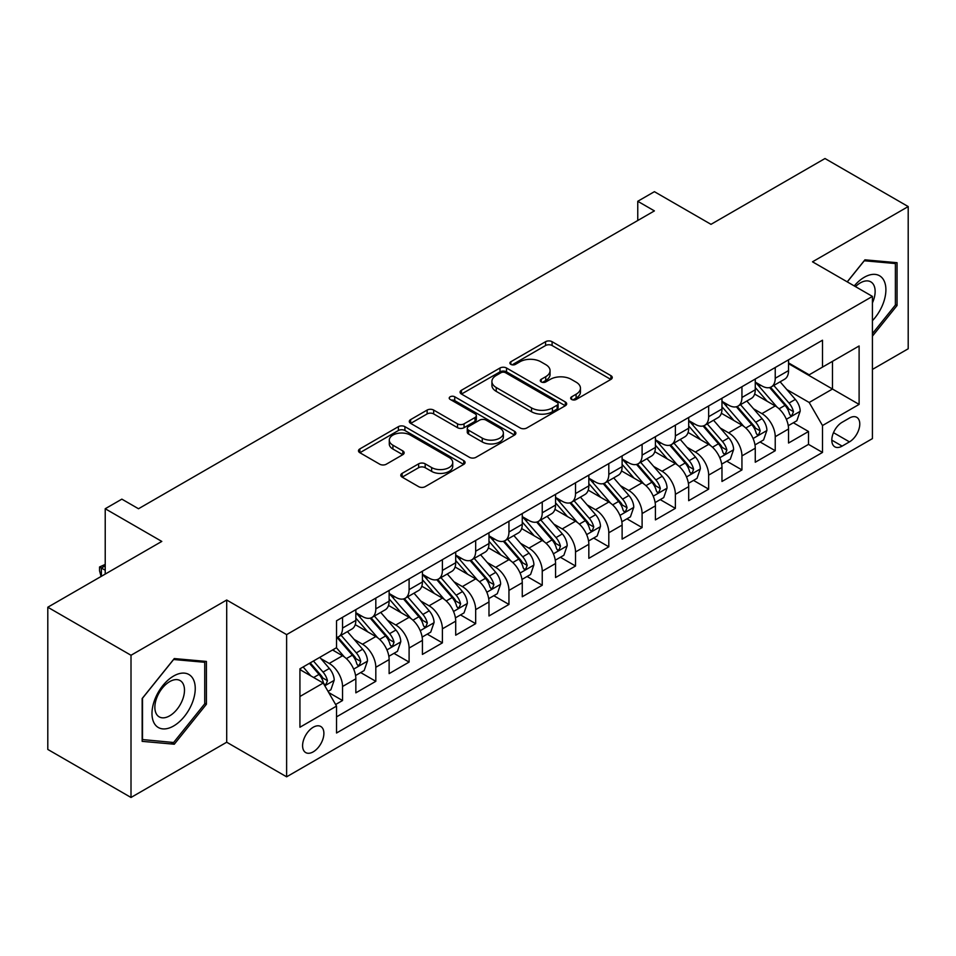 <?xml version="1.0" encoding="UTF-8"?>
<svg xmlns="http://www.w3.org/2000/svg" width="956" height="956" viewBox="0 0 956 956"><rect width="100%" height="100%" fill="white"/><g stroke="black" fill="none" stroke-linecap="round" stroke-linejoin="round"><path stroke-width="1.43" d="M571.628 399.465A3.238 1.864 0 0 0 576.193 399.465L610.908 379.413A4.625 2.665 0 0 0 612.258 377.536A4.625 2.665 0 0 0 610.908 375.648L552.102 341.698A4.625 2.665 0 0 0 545.565 341.698L510.851 361.738A3.238 1.864 0 0 0 509.906 363.053A3.238 1.864 0 0 0 510.851 364.379A3.238 1.864 0 0 0 515.427 364.379L519.921 361.786A14.782 8.532 0 0 1 540.833 361.786L545.733 364.606A14.782 8.532 0 0 1 550.059 370.641A14.782 8.532 0 0 1 545.733 376.688L541.239 379.281A3.238 1.864 0 0 0 540.295 380.596A3.238 1.864 0 0 0 541.239 381.922A3.238 1.864 0 0 0 545.816 381.922L550.309 379.329A14.782 8.532 0 0 1 571.21 379.329L576.11 382.149A14.782 8.532 0 0 1 580.447 388.184A14.782 8.532 0 0 1 576.11 394.231L571.628 396.824A3.238 1.864 0 0 0 570.672 398.138A3.238 1.864 0 0 0 571.628 399.465L571.628 396.824M313.245 751.834A15.057 8.7 120 0 0 323.08 738.558A15.057 8.7 120 0 0 320.774 726.488A15.057 8.7 120 0 0 313.245 727.241A15.057 8.7 120 0 0 303.399 740.518A15.057 8.7 120 0 0 305.717 752.587A15.057 8.7 120 0 0 313.245 751.834M402.141 473.351A4.625 2.665 0 0 0 400.791 475.24A4.625 2.665 0 0 0 402.141 477.128L418.644 486.652A4.625 2.665 0 0 0 425.181 486.652L463.732 464.389A4.625 2.665 0 0 0 465.082 462.501A4.625 2.665 0 0 0 463.732 460.625L404.926 426.663A4.625 2.665 0 0 0 398.389 426.663L359.838 448.926A4.625 2.665 0 0 0 358.476 450.814A4.625 2.665 0 0 0 359.838 452.702L379.759 464.21A4.625 2.665 0 0 0 386.296 464.21L402.799 454.674A4.625 2.665 0 0 0 404.149 452.797A4.625 2.665 0 0 0 402.799 450.909L392.916 445.197A12.356 7.134 0 0 1 389.295 440.154A12.356 7.134 0 0 1 396.919 433.558A12.356 7.134 0 0 1 410.387 435.111L449.105 457.458A12.356 7.134 0 0 1 452.726 462.501A12.356 7.134 0 0 1 445.102 469.097A12.356 7.134 0 0 1 431.634 467.556L425.181 463.827A4.625 2.665 0 0 0 418.644 463.827L402.141 473.351L402.141 477.128M872.422 369.422L908.2 348.773L908.2 206.568L824.992 158.529L710.989 224.337L654.406 191.678L637.76 201.286L654.406 210.894L138.501 508.747L121.854 499.14L105.22 508.747L105.22 574.078M131.008 655.266L131.008 797.471L226.703 742.226L226.703 600.021L131.008 655.266L47.8 607.227L161.803 541.419L105.22 508.747M226.703 600.021L286.621 634.617L872.422 296.408L872.422 438.613L286.621 776.822L286.621 634.617M908.2 206.568L812.504 261.813L872.422 296.408M520.243 427.989A4.625 2.665 0 0 0 526.78 427.989L565.331 405.726A4.625 2.665 0 0 0 566.681 403.85A4.625 2.665 0 0 0 565.331 401.962L506.525 368.012A4.625 2.665 0 0 0 499.988 368.012L461.437 390.263A4.625 2.665 0 0 0 460.087 392.151A4.625 2.665 0 0 0 461.437 394.039L520.243 427.989M451.459 400.158A3.238 1.864 0 0 1 454.745 400.612L454.745 396.776L514.531 431.287A4.625 2.665 0 0 1 515.881 433.176A4.625 2.665 0 0 1 514.531 435.064L475.98 457.315A4.625 2.665 0 0 1 469.444 457.315L410.638 423.365L410.638 419.6A4.625 2.665 0 0 0 409.288 421.476A4.625 2.665 0 0 0 410.638 423.365M410.638 419.6L427.141 410.064A4.625 2.665 0 0 1 433.666 410.064L457.518 423.843A4.625 2.665 0 0 0 464.054 423.843L475.001 417.521A4.625 2.665 0 0 0 476.351 415.633A4.625 2.665 0 0 0 475.001 413.745L450.168 399.417A3.238 1.864 0 0 1 449.224 398.09A3.238 1.864 0 0 1 451.22 396.37A3.238 1.864 0 0 1 454.745 396.776M131.008 797.471L47.8 749.432L47.8 607.227M335.628 704.512L342.535 700.533L328.721 692.55M320.858 658.612L329.223 663.44A18.833 10.874 60 0 1 342.535 686.504L355.847 678.808L355.847 692.837L375.816 681.317L360.675 672.57M354.15 639.397L362.503 644.225A18.833 10.874 60 0 1 375.816 667.288L389.128 659.592L389.128 673.622L409.096 662.09L393.956 653.354M387.431 620.181L395.784 625.009A18.833 10.874 60 0 1 409.096 648.072L422.421 640.377L422.421 654.406L442.389 642.874L427.236 634.139M420.712 600.966L429.077 605.793A18.833 10.874 60 0 1 442.389 628.845L455.701 621.161L455.701 635.19L475.67 623.659L460.529 614.923M454.004 581.75L462.357 586.578A18.833 10.874 60 0 1 475.67 609.629L488.982 601.945L488.982 615.975L508.95 604.443L493.81 595.707M487.285 562.534L495.638 567.362A18.833 10.874 60 0 1 508.95 590.414L522.263 582.73L522.263 596.759L542.243 585.227L527.091 576.48M520.566 543.319L528.931 548.147A18.833 10.874 60 0 1 542.243 571.198L555.556 563.514L555.556 577.543L575.524 566.012L560.383 557.264M553.847 524.103L562.212 528.919A18.833 10.874 60 0 1 575.524 551.982L588.836 544.299L588.836 558.328L608.805 546.796L593.664 538.049M587.139 504.888L595.492 509.703A18.833 10.874 60 0 1 608.805 532.767L622.117 525.083L622.117 539.112L642.097 527.581L626.945 518.833M620.42 485.672L628.773 490.488A18.833 10.874 60 0 1 642.097 513.551L655.41 505.867L655.41 519.897L675.378 508.365L660.238 499.618M653.701 466.444L662.066 471.272A18.833 10.874 60 0 1 675.378 494.336L688.69 486.652L688.69 500.681L708.659 489.149L693.518 480.402M686.994 447.229L695.347 452.057A18.833 10.874 60 0 1 708.659 475.12L721.971 467.436L721.971 481.466L741.94 469.934L726.799 461.186M720.274 428.013L728.627 432.841A18.833 10.874 60 0 1 741.94 455.904L755.264 448.221L755.264 462.238L775.232 450.718L775.232 436.689A18.833 10.874 -120 0 0 761.92 413.625L753.555 408.798M760.08 441.971L775.232 450.718M355.847 678.808A18.833 10.874 -120 0 0 342.535 655.756L332.545 649.984M389.128 659.592A18.833 10.874 -120 0 0 375.816 636.541L355.238 624.65M422.421 640.377A18.833 10.874 -120 0 0 409.096 617.325L388.518 605.435M455.701 621.161A18.833 10.874 -120 0 0 442.389 598.109L421.799 586.219M488.982 601.945A18.833 10.874 -120 0 0 475.67 578.882L455.092 567.004M522.263 582.73A18.833 10.874 -120 0 0 508.95 559.666L488.373 547.788M555.556 563.514A18.833 10.874 -120 0 0 542.243 540.451L521.653 528.572M588.836 544.299A18.833 10.874 -120 0 0 575.524 521.235L554.934 509.357M622.117 525.083A18.833 10.874 -120 0 0 608.805 502.02L588.227 490.141M655.41 505.867A18.833 10.874 -120 0 0 642.097 482.804L621.508 470.926M688.69 486.652A18.833 10.874 -120 0 0 675.378 463.588L654.788 451.698M721.971 467.436A18.833 10.874 -120 0 0 708.659 444.373L688.081 432.482M755.264 448.221A18.833 10.874 -120 0 0 741.94 425.157L721.362 413.267M849.454 418.047L842.128 422.277A14.591 8.425 120 0 0 832.592 435.135A14.591 8.425 120 0 0 834.839 446.822A14.591 8.425 120 0 0 842.128 446.105L849.454 441.875A14.591 8.425 120 0 0 858.99 429.017A14.591 8.425 120 0 0 856.743 417.318A14.591 8.425 120 0 0 849.454 418.047M299.933 696.494L323.224 683.038L336.536 706.102L336.536 733.001L822.495 452.439L822.495 425.54L809.182 402.476L786.848 389.582M336.536 706.102L299.933 727.241L299.933 668.818L336.536 647.678L336.536 620.779L822.495 340.216L822.495 367.116L859.109 345.976L859.109 404.4L822.495 425.54M355.847 612.712L362.503 616.548A18.833 10.874 60 0 0 371.92 617.48L385.232 609.797A18.833 10.874 -120 0 0 389.128 601.181L389.128 590.414M389.128 593.497L395.784 597.333A18.833 10.874 60 0 0 405.201 598.265L418.513 590.581A18.833 10.874 -120 0 0 422.421 581.965L422.421 571.198M422.421 574.269L429.077 578.117A18.833 10.874 60 0 0 438.481 579.049L451.806 571.365A18.833 10.874 -120 0 0 455.701 562.749L455.701 551.982M455.701 555.054L462.357 558.902A18.833 10.874 60 0 0 471.774 559.834L485.086 552.15A18.833 10.874 -120 0 0 488.982 543.534L488.982 532.767M488.982 535.838L495.638 539.686A18.833 10.874 60 0 0 505.055 540.618L518.367 532.934A18.833 10.874 -120 0 0 522.263 524.306L522.263 513.551M522.263 516.622L528.931 520.47A18.833 10.874 60 0 0 538.336 521.402L551.648 513.719A18.833 10.874 -120 0 0 555.556 505.091L555.556 494.336M555.556 497.407L562.212 501.255A18.833 10.874 60 0 0 571.628 502.187L584.941 494.503A18.833 10.874 -120 0 0 588.836 485.875L588.836 475.12M588.836 478.191L595.492 482.039A18.833 10.874 60 0 0 604.909 482.971L618.221 475.275A18.833 10.874 -120 0 0 622.117 466.659L622.117 455.904M622.117 458.976L628.773 462.824A18.833 10.874 60 0 0 638.19 463.756L651.502 456.06A18.833 10.874 -120 0 0 655.41 447.444L655.41 436.689M655.41 439.76L662.066 443.608A18.833 10.874 60 0 0 671.482 444.54L684.795 436.844A18.833 10.874 -120 0 0 688.69 428.228L688.69 417.461M688.69 420.544L695.347 424.38A18.833 10.874 60 0 0 704.763 425.312L718.076 417.629A18.833 10.874 -120 0 0 721.971 409.013L721.971 398.246M721.971 401.329L728.627 405.165A18.833 10.874 60 0 0 738.044 406.097L751.356 398.413A18.833 10.874 -120 0 0 755.264 389.797L755.264 379.03M336.536 716.857L808.513 444.373L808.513 431.503L788.545 443.022L788.545 428.993A18.833 10.874 -120 0 0 775.232 405.942L754.643 394.051M755.264 382.113L761.92 385.949A18.833 10.874 -120 0 0 771.325 386.881A18.833 10.874 -120 0 0 775.232 378.265L775.232 367.498M771.325 386.881L784.649 379.197A18.833 10.874 -120 0 0 788.545 370.581L788.545 359.815M342.535 617.313L342.535 628.08A18.833 10.874 60 0 1 338.639 636.696A18.833 10.874 60 0 1 336.536 637.461M338.639 636.696L351.951 629.012A18.833 10.874 -120 0 0 355.847 620.396L355.847 609.629M375.816 598.098L375.816 608.864A18.833 10.874 60 0 1 371.92 617.48M409.096 578.882L409.096 589.649A18.833 10.874 60 0 1 405.201 598.265M442.389 559.666L442.389 570.433A18.833 10.874 60 0 1 438.481 579.049M475.67 540.451L475.67 551.218A18.833 10.874 60 0 1 471.774 559.834M508.95 521.235L508.95 532.002A18.833 10.874 60 0 1 505.055 540.618M542.243 502.02L542.243 512.786A18.833 10.874 60 0 1 538.336 521.402M575.524 482.804L575.524 493.571A18.833 10.874 60 0 1 571.628 502.187M608.805 463.588L608.805 474.343A18.833 10.874 60 0 1 604.909 482.971M642.097 444.373L642.097 455.128A18.833 10.874 60 0 1 638.19 463.756M675.378 425.157L675.378 435.912A18.833 10.874 60 0 1 671.482 444.54M708.659 405.942L708.659 416.697A18.833 10.874 60 0 1 704.763 425.312M741.94 386.726L741.94 397.481A18.833 10.874 60 0 1 738.044 406.097M741.94 455.904L741.94 469.934M708.659 475.12L708.659 489.149M675.378 494.336L675.378 508.365M642.097 513.551L642.097 527.581M608.805 532.767L608.805 546.796M575.524 551.982L575.524 566.012M542.243 571.198L542.243 585.227M508.95 590.414L508.95 604.443M475.67 609.629L475.67 623.659M442.389 628.845L442.389 642.874M409.096 648.072L409.096 662.09M375.816 667.288L375.816 681.317M342.535 686.504L342.535 700.533M323.224 683.038L299.933 669.594M809.182 402.476L832.473 389.032L832.473 361.356L859.109 345.976M788.545 363.662L859.109 404.4M788.545 362.898L809.182 374.812L822.495 367.116M226.703 742.226L286.621 776.822M637.76 201.286L637.76 220.501M793.372 422.755L808.513 431.503M808.513 444.373L822.495 452.439M872.422 336.154L897.051 305.514L897.051 262.697L864.929 259.829L847.219 281.853M142.157 741.354L174.279 744.222L206.4 704.261L206.4 661.433L174.279 658.565L142.157 698.525L142.157 741.354M895.39 304.558L897.051 305.514M204.739 703.305L206.4 704.261M170.885 742.262L174.279 744.222M572.919 399.919L576.11 398.066A14.782 8.532 0 0 0 580.447 392.032L580.447 388.184M550.059 370.641L550.059 374.489A14.782 8.532 0 0 1 545.733 380.524L542.53 382.376M610.848 379.448L552.102 345.534A4.625 2.665 0 0 0 545.565 345.534L512.153 364.834M565.271 405.762L506.525 371.848A4.625 2.665 0 0 0 499.988 371.848L461.497 394.075M557.169 405.165A3.238 1.864 0 0 0 558.113 403.85A3.238 1.864 0 0 0 557.169 402.524L505.545 372.721A3.238 1.864 0 0 0 500.968 372.721L496.236 375.457A14.782 8.532 0 0 0 491.91 381.492A14.782 8.532 0 0 0 496.236 387.527L531.524 407.901A14.782 8.532 0 0 0 552.425 407.901L557.169 405.165L557.169 409.013A3.238 1.864 0 0 0 558.113 407.686L558.113 403.85M491.91 381.492L491.91 385.34A14.782 8.532 0 0 0 496.236 391.374L496.236 387.527M557.169 409.013L552.425 411.749A14.782 8.532 0 0 1 531.524 411.749L496.236 391.374M410.698 423.4L427.141 413.912L427.141 410.064M476.351 415.633L476.351 419.481A4.625 2.665 0 0 1 475.001 421.369L464.054 427.679A4.625 2.665 0 0 1 457.518 427.679L433.666 413.912A4.625 2.665 0 0 0 427.141 413.912M454.745 400.612L514.471 435.1M482.266 438.123A12.356 7.134 0 0 0 495.734 439.676A12.356 7.134 0 0 0 503.37 433.08A12.356 7.134 0 0 0 499.749 428.037L486.102 420.162A4.625 2.665 0 0 0 479.577 420.162L468.631 426.484A4.625 2.665 0 0 0 467.269 428.36A4.625 2.665 0 0 0 468.631 430.248L482.266 438.123L482.266 441.971A12.356 7.134 0 0 0 495.734 443.512A12.356 7.134 0 0 0 503.37 436.928L503.37 433.08M467.269 428.36L467.269 432.208A4.625 2.665 0 0 0 468.631 434.096L468.631 430.248M482.266 441.971L468.631 434.096M452.726 462.501L452.726 466.349A12.356 7.134 0 0 1 445.102 472.945A12.356 7.134 0 0 1 431.634 471.392L425.181 467.675A4.625 2.665 0 0 0 418.644 467.675L402.201 477.164M389.295 440.154L389.295 444.002A12.356 7.134 0 0 0 392.916 449.045L392.916 445.197M402.739 454.709L392.916 449.045M463.66 464.425L404.926 430.511A4.625 2.665 0 0 0 398.389 430.511L359.898 452.738M788.258 425.707L796.862 420.736L800.196 411.128A12.476 7.206 -120 0 0 795.332 399.417L780.12 381.803M777.085 407.16L759.04 386.272A36.005 20.793 -120 0 0 755.264 382.316M767.19 401.293L757.104 389.618A29.887 17.256 -120 0 0 755.264 387.61M769.628 387.562L785.019 405.368A12.476 7.206 60 0 1 789.465 413.96L790.373 415.442L792.058 415.203L793.456 411.654A12.476 7.206 -120 0 0 789.011 403.062L773.798 385.459M770.536 387.276L787.063 406.408A6.357 3.669 60 0 1 788.664 408.893L793.456 411.654M872.422 320.69A30.592 17.662 120 0 0 885.495 285.211A30.592 17.662 120 0 0 864.26 277.288A30.592 17.662 120 0 0 854.246 285.904M872.422 302.885A20.948 12.093 120 0 0 870.797 281.853A20.948 12.093 120 0 0 860.328 282.892A20.948 12.093 120 0 0 855.477 286.621M847.291 281.889L864.26 260.773L895.39 263.545L895.39 305.048L872.422 333.62M893.322 262.362L895.39 263.545M192.347 702.684A30.592 17.662 120 0 0 184.436 673.132A30.592 17.662 120 0 0 154.884 699.338A30.592 17.662 120 0 0 162.795 728.89A30.592 17.662 120 0 0 192.347 702.684M182.5 699.876A20.948 12.093 120 0 0 180.146 680.588A20.948 12.093 120 0 0 156.844 697.593A20.948 12.093 120 0 0 159.198 716.869A20.948 12.093 120 0 0 182.5 699.876M142.492 739.717L142.492 698.227L173.61 659.509L204.739 662.293L204.739 703.783L173.61 742.501L142.157 739.526M202.672 661.098L204.739 662.293M754.977 444.922L763.581 439.951L766.903 430.343A12.476 7.206 -120 0 0 762.052 418.632L746.839 401.018M743.792 426.376L725.759 405.487A36.005 20.793 -120 0 0 721.971 401.532M733.909 420.509L723.812 408.833A29.887 17.256 -120 0 0 721.971 406.826M736.347 406.778L751.727 424.584A12.476 7.206 60 0 1 756.184 433.176L757.08 434.657L758.765 434.418L760.175 430.869A12.476 7.206 -120 0 0 755.73 422.277L740.518 404.675M737.255 406.491L753.782 425.623A6.357 3.669 60 0 1 755.383 428.109L760.175 430.869M721.696 464.138L730.3 459.167L733.622 449.559A12.476 7.206 -120 0 0 728.771 437.848L713.558 420.246M710.511 445.592L692.479 424.703A36.005 20.793 -120 0 0 688.69 420.748M700.617 439.724L690.531 428.049A29.887 17.256 -120 0 0 688.69 426.041M703.066 425.994L718.446 443.799A12.476 7.206 60 0 1 722.891 452.391L723.8 453.873L725.485 453.634L726.883 450.097A12.476 7.206 -120 0 0 722.437 441.493L707.237 423.89M703.975 425.707L720.501 444.839A6.357 3.669 60 0 1 722.103 447.324L726.883 450.097M688.416 483.354L697.008 478.382L700.342 468.775A12.476 7.206 -120 0 0 695.478 457.064L680.278 439.461M677.23 464.807L659.186 443.919A36.005 20.793 -120 0 0 655.41 439.963M667.336 458.94L657.25 447.265A29.887 17.256 -120 0 0 655.41 445.257M669.786 445.209L685.165 463.015A12.476 7.206 60 0 1 689.611 471.619L690.519 473.089L692.204 472.85L693.602 469.312A12.476 7.206 -120 0 0 689.157 460.72L673.944 443.106M670.682 444.922L687.209 464.054A6.357 3.669 60 0 1 688.81 466.54L693.602 469.312M655.123 502.569L663.727 497.598L667.049 487.99A12.476 7.206 -120 0 0 662.197 476.279L646.985 458.677M643.938 484.023L625.905 463.134A36.005 20.793 -120 0 0 622.117 459.179M634.055 478.167L623.957 466.48A29.887 17.256 -120 0 0 622.117 464.473M636.493 464.425L651.873 482.242A12.476 7.206 60 0 1 656.33 490.834L657.238 492.304L658.923 492.077L660.321 488.528A12.476 7.206 -120 0 0 655.876 479.936L640.663 462.322M637.401 464.138L653.928 483.27A6.357 3.669 60 0 1 655.529 485.756L660.321 488.528M621.842 521.785L630.446 516.814L633.768 507.206A12.476 7.206 -120 0 0 628.917 495.495L613.704 477.892M610.657 503.238L592.624 482.362A36.005 20.793 -120 0 0 588.836 478.394M600.762 497.383L590.677 485.696A29.887 17.256 -120 0 0 588.836 483.688M603.212 483.64L618.592 501.458A12.476 7.206 60 0 1 623.037 510.05L623.945 511.52L625.63 511.293L627.04 507.744A12.476 7.206 -120 0 0 622.583 499.151L607.383 481.537M604.12 483.354L620.647 502.486A6.357 3.669 60 0 1 622.248 504.971L627.04 507.744M588.561 541L597.153 536.029L600.488 526.421A12.476 7.206 -120 0 0 595.624 514.71L580.423 497.108M577.376 522.454L559.332 501.577A36.005 20.793 -120 0 0 555.556 497.61M567.482 516.599L557.396 504.911A29.887 17.256 -120 0 0 555.556 502.904M569.931 502.856L585.311 520.673A12.476 7.206 60 0 1 589.756 529.265L590.665 530.747L592.35 530.508L593.748 526.959A12.476 7.206 -120 0 0 589.302 518.367L574.09 500.753M570.828 502.569L587.354 521.701A6.357 3.669 60 0 1 588.956 524.187L593.748 526.959M555.269 560.216L563.873 555.257L567.195 545.637A12.476 7.206 -120 0 0 562.343 533.926L547.131 516.324M544.084 541.67L526.051 520.793A36.005 20.793 -120 0 0 522.263 516.826M534.201 535.814L524.115 524.127A29.887 17.256 -120 0 0 522.263 522.119M536.639 522.072L552.03 539.889A12.476 7.206 60 0 1 556.476 548.481L557.384 549.963L559.069 549.724L560.467 546.175A12.476 7.206 -120 0 0 556.022 537.583L540.809 519.968M537.547 521.785L554.074 540.929A6.357 3.669 60 0 1 555.675 543.414L560.467 546.175M521.988 579.432L530.592 574.472L533.914 564.853A12.476 7.206 -120 0 0 529.062 553.142L513.85 535.539M510.803 560.885L492.77 540.009A36.005 20.793 -120 0 0 488.982 536.053M500.908 555.03L490.822 543.343A29.887 17.256 -120 0 0 488.982 541.335M503.358 541.299L518.738 559.105A12.476 7.206 60 0 1 523.183 567.697L524.091 569.179L525.776 568.94L527.186 565.39A12.476 7.206 -120 0 0 522.729 556.798L507.528 539.196M504.266 541L520.793 560.144A6.357 3.669 60 0 1 522.394 562.63L527.186 565.39M488.707 598.647L497.299 593.688L500.633 584.08A12.476 7.206 -120 0 0 495.77 572.357L480.569 554.755M477.522 580.101L459.489 559.224A36.005 20.793 -120 0 0 455.701 555.269M467.627 574.245L457.542 562.57A29.887 17.256 -120 0 0 455.701 560.563M470.077 560.515L485.457 578.32A12.476 7.206 60 0 1 489.902 586.912L490.81 588.394L492.495 588.155L493.894 584.606A12.476 7.206 -120 0 0 489.448 576.014L474.248 558.412M470.973 560.216L487.512 579.36A6.357 3.669 60 0 1 489.114 581.846L493.894 584.606M455.415 617.863L464.019 612.904L467.353 603.296A12.476 7.206 -120 0 0 462.489 591.585L447.277 573.97M444.241 599.316L426.197 578.44A36.005 20.793 -120 0 0 422.421 574.484M434.347 593.461L424.261 581.786A29.887 17.256 -120 0 0 422.421 579.778M436.784 579.73L452.176 597.536A12.476 7.206 60 0 1 456.621 606.128L457.53 607.61L459.215 607.371L460.613 603.822A12.476 7.206 -120 0 0 456.167 595.23L440.955 577.627M437.693 579.432L454.22 598.576A6.357 3.669 60 0 1 455.821 601.061L460.613 603.822M422.134 637.078L430.738 632.119L434.06 622.511A12.476 7.206 -120 0 0 429.208 610.8L413.996 593.186M410.949 618.532L392.916 597.655A36.005 20.793 -120 0 0 389.128 593.7M401.066 612.677L390.968 601.001A29.887 17.256 -120 0 0 389.128 598.994M403.504 598.946L418.883 616.751A12.476 7.206 60 0 1 423.341 625.343L424.237 626.825L425.922 626.586L427.332 623.037A12.476 7.206 -120 0 0 422.887 614.445L407.674 596.843M404.412 598.647L420.939 617.791A6.357 3.669 60 0 1 422.54 620.277L427.332 623.037M388.853 656.294L397.457 651.335L400.779 641.727A12.476 7.206 -120 0 0 395.927 630.016L380.715 612.402M377.668 637.76L359.635 616.871A36.005 20.793 -120 0 0 355.847 612.915M367.773 631.892L357.687 620.217A29.887 17.256 -120 0 0 355.847 618.209M370.223 618.162L385.603 635.967A12.476 7.206 60 0 1 390.048 644.559L390.956 646.041L392.641 645.802L394.039 642.253A12.476 7.206 -120 0 0 389.594 633.661L374.394 616.058M371.131 617.875L387.658 637.007A6.357 3.669 60 0 1 389.259 639.492L394.039 642.253M355.572 675.522L364.164 670.55L367.498 660.943A12.476 7.206 -120 0 0 362.635 649.232L347.434 631.617M344.387 656.975L336.416 647.75M334.492 651.108L333.202 649.614M336.942 637.377L352.322 655.183A12.476 7.206 60 0 1 356.767 663.775L357.675 665.257L359.36 665.018L360.759 661.468A12.476 7.206 -120 0 0 356.313 652.876L341.101 635.274M337.838 637.09L354.365 656.222A6.357 3.669 60 0 1 355.967 658.708L360.759 661.468M328.051 691.403L330.884 689.766L334.206 680.158A12.476 7.206 -120 0 0 329.354 668.447L319.782 657.358M310.843 675.892L303.136 666.965M301.212 670.323L299.933 668.842M309.457 663.321L319.029 674.398A12.476 7.206 60 0 1 323.486 682.99L324.395 684.472L326.08 684.233L327.478 680.684A12.476 7.206 -120 0 0 323.032 672.092L313.449 661.014M310.234 662.867L321.085 675.438A6.357 3.669 60 0 1 322.686 677.923L327.478 680.684M105.22 565.821L101.384 568.031L105.22 570.242M101.073 576.468L99.555 570.816L99.555 566.968L105.22 564.422M99.555 566.968L101.384 568.031L101.384 576.289M329.223 663.44L342.535 655.756M362.503 644.225L375.816 636.541M395.784 625.009L409.096 617.325M429.077 605.793L442.389 598.109M462.357 586.578L475.67 578.882M495.638 567.362L508.95 559.666M528.931 548.147L542.243 540.451M562.212 528.919L575.524 521.235M595.492 509.703L608.805 502.02M628.773 490.488L642.097 482.804M662.066 471.272L675.378 463.588M695.347 452.057L708.659 444.373M728.627 432.841L741.94 425.157M761.92 413.625L775.232 405.942M775.232 378.265L788.545 370.581M342.535 628.08L355.847 620.396M375.816 608.864L389.128 601.181M409.096 589.649L422.421 581.965M442.389 570.433L455.701 562.749M475.67 551.218L488.982 543.534M508.95 532.002L522.263 524.306M542.243 512.786L555.556 505.091M575.524 493.571L588.836 485.875M608.805 474.343L622.117 466.659M642.097 455.128L655.41 447.444M675.378 435.912L688.69 428.228M708.659 416.697L721.971 409.013M741.94 397.481L755.264 389.797M775.232 436.689L788.545 428.993M833.489 432.662L849.454 441.875M831.816 440.142L842.128 446.105M576.11 398.066L576.11 394.231M541.239 381.922L541.239 379.281M545.733 380.524L545.733 376.688M510.851 364.379L510.851 361.738M545.565 345.534L545.565 341.698M552.102 345.534L552.102 341.698M610.908 379.413L610.908 375.648M461.437 394.039L461.437 390.263M499.988 371.848L499.988 368.012M506.525 371.848L506.525 368.012M565.331 405.726L565.331 401.962M531.524 411.749L531.524 407.901M552.425 411.749L552.425 407.901M433.666 413.912L433.666 410.064M457.518 427.679L457.518 423.843M464.054 427.679L464.054 423.843M475.001 421.369L475.001 417.521M514.531 435.064L514.531 431.287M418.644 467.675L418.644 463.827M425.181 467.675L425.181 463.827M431.634 471.392L431.634 467.556M402.799 454.674L402.799 450.909M359.838 452.702L359.838 448.926M398.389 430.511L398.389 426.663M404.926 430.511L404.926 426.663M463.732 464.389L463.732 460.625M786.358 419.302L800.112 411.367M759.04 386.272L760.761 385.28M789.011 403.062L795.332 399.417M779.068 408.81L785.019 405.368M753.077 438.517L766.82 430.582M725.759 405.487L727.468 404.496M755.73 422.277L762.052 418.632M745.788 428.025L751.727 424.584M719.796 457.733L733.539 449.798M692.479 424.703L694.187 423.723M722.437 441.493L728.771 437.848M712.495 447.241L718.446 443.799M686.504 476.948L700.258 469.014M659.186 443.919L660.907 442.939M689.157 460.72L695.478 457.064M679.214 466.456L685.165 463.015M653.223 496.176L666.977 488.229M625.905 463.134L627.626 462.154M655.876 479.936L662.197 476.279M645.933 485.672L651.873 482.242M619.942 515.392L633.685 507.445M592.624 482.362L594.333 481.37M622.583 499.151L628.917 495.495M612.641 504.888L618.592 501.458M586.649 534.607L600.404 526.66M559.332 501.577L561.053 500.586M589.302 518.367L595.624 514.71M579.36 524.103L585.311 520.673M553.369 553.823L567.123 545.888M526.051 520.793L527.772 519.801M556.022 537.583L562.343 533.926M546.079 543.319L552.03 539.889M520.088 573.038L533.83 565.104M492.77 540.009L494.479 539.017M522.729 556.798L529.062 553.142M512.786 562.534L518.738 559.105M486.807 592.254L500.55 584.319M459.489 559.224L461.198 558.232M489.448 576.014L495.77 572.357M479.506 581.75L485.457 578.32M453.514 611.47L467.269 603.535M426.197 578.44L427.918 577.448M456.167 595.23L462.489 591.585M446.225 600.966L452.176 597.536M420.234 630.685L433.976 622.75M392.916 597.655L394.625 596.663M422.887 614.445L429.208 610.8M412.944 620.193L418.883 616.751M386.953 649.901L400.695 641.966M359.635 616.871L361.344 615.879M389.594 633.661L395.927 630.016M379.651 639.409L385.603 635.967M353.66 669.116L367.415 661.182M356.313 652.876L362.635 649.232M346.371 658.624L352.322 655.183M324.813 685.775L334.134 680.397M323.032 672.092L329.354 668.447M313.652 677.505L319.029 674.398"/></g></svg>
